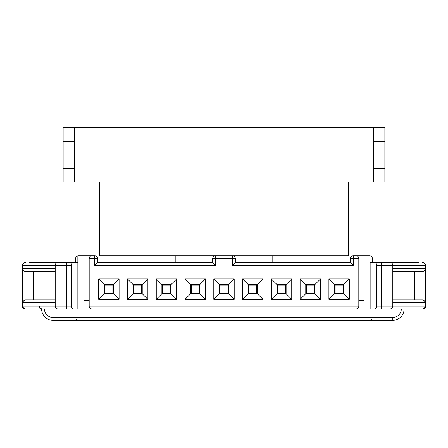 <?xml version="1.0" encoding="UTF-8"?>
<svg xmlns="http://www.w3.org/2000/svg" width="448" height="448" viewBox="0 0 448 448"><rect width="100%" height="100%" fill="white"/><g stroke="black" fill="none" stroke-linecap="round" stroke-linejoin="round"><path stroke-width="0.67" d="M39.648 308.963L29.333 308.963M86.923 308.963L361.077 308.963M58.033 308.963A2.834 2.834 0 0 1 55.199 306.135L66.528 306.135L66.528 308.963L42.375 308.963A2.834 2.66 -90 0 1 39.715 306.135L55.199 306.135L55.199 265.35A2.834 2.834 0 0 1 58.033 262.517L77.857 262.517L77.857 308.963L44.442 308.963A8.495 8.495 0 0 0 52.937 317.464L392.801 317.464A8.495 8.495 0 0 0 401.296 308.963L370.143 308.963L370.143 262.517L418.667 262.517M392.801 299.902L422.391 299.902L414.406 299.902L414.406 271.583M422.391 299.902A2.834 2.66 90 0 1 425.051 302.736L425.051 268.75A2.834 2.66 90 0 1 422.391 271.583L392.801 271.583M392.801 268.75L425.051 268.75L425.051 265.35L392.801 265.35L392.801 306.135A2.834 2.834 0 0 1 389.967 308.963L381.472 308.963L381.472 265.35L376.6 265.35L376.6 306.135L425.051 306.135L425.051 302.736L392.801 302.736M112.862 285.174L104.933 285.174L104.933 293.104L112.862 293.104L112.862 285.174L119.095 278.942L98.706 278.942L104.339 284.581L113.462 284.581L113.462 293.703L119.095 299.337L119.095 278.942M89.186 286.877L83.978 286.877L83.978 300.468L89.186 300.468M358.814 300.468L364.022 300.468L364.022 286.877L358.814 286.877M98.706 278.942L98.706 299.337L104.933 293.104M98.706 299.337L119.095 299.337M33.594 271.583L33.594 299.902M55.199 271.583L25.609 271.583A2.834 2.66 -90 0 1 22.949 268.75L22.949 302.736A2.834 2.66 -90 0 1 25.609 299.902L55.199 299.902M97.569 262.517L94.741 265.35L94.741 258.552L92.019 258.552L92.019 255.718L94.741 255.718A2.834 2.834 0 0 1 97.569 258.552L97.569 262.517L212.671 262.517L212.671 258.552A2.834 2.834 0 0 1 215.505 255.718L232.495 255.718A2.834 2.834 0 0 1 235.329 258.552L235.329 262.517L350.431 262.517L350.431 258.552A2.834 2.834 0 0 1 353.259 255.718L369.572 255.718A2.834 2.834 0 0 1 372.406 258.552L372.406 262.517M328.905 278.942L349.294 278.942L349.294 299.337L328.905 299.337L328.905 278.942L334.538 284.581L343.661 284.581L349.294 278.942M300.126 278.942L320.522 278.942L320.522 299.337L300.126 299.337L300.126 278.942L305.766 284.581L314.888 284.581L320.522 278.942M271.354 278.942L291.743 278.942L291.743 299.337L271.354 299.337L271.354 278.942L276.987 284.581L286.11 284.581L291.743 278.942M242.581 278.942L262.97 278.942L262.97 299.337L242.581 299.337L242.581 278.942L248.214 284.581L257.337 284.581L262.97 278.942M213.802 278.942L234.198 278.942L234.198 299.337L213.802 299.337L213.802 278.942L219.442 284.581L228.558 284.581L234.198 278.942M185.03 278.942L205.419 278.942L205.419 299.337L185.03 299.337L185.03 278.942L190.663 284.581L199.786 284.581L205.419 278.942M156.257 278.942L176.646 278.942L176.646 299.337L156.257 299.337L156.257 278.942L161.89 284.581L171.013 284.581L176.646 278.942M127.478 278.942L147.874 278.942L147.874 299.337L127.478 299.337L127.478 278.942L133.112 284.581L142.234 284.581L147.874 278.942M418.667 308.963L389.967 308.963M92.019 255.718A2.834 2.834 0 0 0 89.186 258.552L92.019 258.552L92.019 306.135L89.186 306.135L89.186 258.552A2.834 2.834 0 0 1 92.019 255.718L78.428 255.718A2.834 2.834 0 0 0 77.857 255.78C76.446 256.166 75.695 257.096 75.594 258.552L75.594 262.517L75.594 258.552A2.834 2.834 0 0 1 77.857 255.78L77.857 262.517M355.981 255.718A2.834 2.834 0 0 1 358.814 258.552A2.834 2.834 0 0 0 355.981 255.718L355.981 258.552L358.814 258.552L358.814 306.135A2.834 2.834 0 0 1 355.981 308.963A2.834 2.834 0 0 0 358.814 306.135L355.981 306.135L355.981 258.552L353.259 258.552L353.259 265.35L232.495 265.35L232.495 258.552L215.505 258.552L215.505 265.35L94.741 265.35M29.333 262.517L58.033 262.517M414.21 262.517L408.352 262.517M396.816 262.517L388.83 262.517M392.801 317.464L392.801 320.292A11.329 11.329 0 0 0 404.13 308.963A11.329 11.329 0 0 1 392.801 320.292L52.937 320.292A11.329 11.329 0 0 1 41.608 308.963L42.375 308.963M141.641 285.174L133.711 285.174L133.711 293.104L141.641 293.104L141.641 285.174L142.234 284.581L142.234 293.703L147.874 299.337M127.478 299.337L133.711 293.104M170.414 285.174L162.484 285.174L162.484 293.104L170.414 293.104L170.414 285.174L171.013 284.581L171.013 293.703L176.646 299.337M156.257 299.337L162.484 293.104M199.192 285.174L191.262 285.174L191.262 293.104L199.192 293.104L199.192 285.174L199.786 284.581L199.786 293.703L205.419 299.337M185.03 299.337L191.262 293.104M227.965 285.174L220.035 285.174L220.035 293.104L227.965 293.104L227.965 285.174L228.558 284.581L228.558 293.703L234.198 299.337M213.802 299.337L220.035 293.104M256.738 285.174L248.808 285.174L248.808 293.104L256.738 293.104L256.738 285.174L257.337 284.581L257.337 293.703L262.97 299.337M242.581 299.337L248.808 293.104M285.516 285.174L277.586 285.174L277.586 293.104L285.516 293.104L285.516 285.174L286.11 284.581L286.11 293.703L291.743 299.337M271.354 299.337L277.586 293.104M314.289 285.174L306.359 285.174L306.359 293.104L314.289 293.104L314.289 285.174L314.888 284.581L314.888 293.703L320.522 299.337M300.126 299.337L306.359 293.104M343.067 285.174L335.138 285.174L335.138 293.104L343.067 293.104L343.067 285.174L343.661 284.581L343.661 293.703L349.294 299.337M328.905 299.337L335.138 293.104M340.122 262.517L340.122 255.718L348.617 255.718L348.617 182.084L348.617 241.562M373.537 127.708L384.866 127.708L384.866 141.299L373.537 141.299L373.537 127.708L74.463 127.708L74.463 182.084L63.134 182.084L63.134 168.487L74.463 168.487M107.878 262.517L107.878 255.718L99.383 255.718L99.383 182.084L74.463 182.084M190.014 262.517L190.014 255.718L107.878 255.718M272.149 262.517L272.149 255.718L232.495 255.718L232.495 258.552L235.329 258.552A2.834 2.834 0 0 0 232.495 255.718M384.866 141.299L384.866 182.084L348.617 182.084M373.537 141.299L373.537 168.487L384.866 168.487M99.383 182.084L99.383 230.233M74.463 141.299L63.134 141.299L63.134 127.708L74.463 127.708M175.851 262.517L175.851 255.718M63.134 141.299L63.134 168.487M257.986 262.517L257.986 255.718M374.965 308.963C375.956 308.795 376.499 307.849 376.6 306.135M376.6 265.35C376.499 263.631 375.956 262.69 374.965 262.517M104.933 285.174L104.339 284.581L104.339 293.703L113.462 293.703L112.862 293.104M133.711 285.174L133.112 284.581L133.112 293.703L142.234 293.703L141.641 293.104M162.484 285.174L161.89 284.581L161.89 293.703L171.013 293.703L170.414 293.104M191.262 285.174L190.663 284.581L190.663 293.703L199.786 293.703L199.192 293.104M220.035 285.174L219.442 284.581L219.442 293.703L228.558 293.703L227.965 293.104M248.808 285.174L248.214 284.581L248.214 293.703L257.337 293.703L256.738 293.104M277.586 285.174L276.987 284.581L276.987 293.703L286.11 293.703L285.516 293.104M306.359 285.174L305.766 284.581L305.766 293.703L314.888 293.703L314.289 293.104M335.138 285.174L334.538 284.581L334.538 293.703L343.661 293.703L343.067 293.104M66.528 262.517L66.528 306.135L71.4 306.135L71.4 265.35L22.949 265.35L22.949 268.75L55.199 268.75M73.035 262.517C72.044 262.69 71.501 263.631 71.4 265.35M71.4 306.135C71.501 307.849 72.044 308.795 73.035 308.963M52.937 317.464L52.937 320.292A11.329 11.329 0 0 1 41.608 308.963A2.834 2.66 -90 0 1 38.948 306.135L39.715 306.135M392.801 265.35A2.834 2.834 0 0 0 389.967 262.517A2.834 2.834 0 0 1 392.801 265.35L381.472 265.35L381.472 262.517M212.671 262.517L215.505 265.35M89.186 306.135A2.834 2.834 0 0 0 92.019 308.963A2.834 2.834 0 0 1 89.186 306.135M235.329 262.517L232.495 265.35M350.431 262.517L353.259 265.35M92.019 308.963L92.019 306.135L355.981 306.135L355.981 308.963M55.199 302.736L22.949 302.736L22.949 306.135L38.948 306.135M215.505 255.718L215.505 258.552L212.671 258.552A2.834 2.834 0 0 1 215.505 255.718L190.014 255.718M340.122 255.718L272.149 255.718M373.537 182.084L373.537 168.487M77.857 255.78A2.834 2.834 0 0 0 75.594 258.552M422.391 308.963A2.834 2.66 90 0 0 425.051 306.135L425.6 306.135C425.449 307.838 424.502 308.784 422.766 308.963M425.6 306.135L425.6 265.35L425.051 265.35A2.834 2.66 -90 0 0 422.391 262.517M25.609 262.517A2.834 2.66 -90 0 0 22.949 265.35L22.4 265.35L22.4 306.135L22.949 306.135A2.834 2.66 -90 0 0 25.609 308.963M41.608 308.963A2.834 2.66 -88.7 0 1 39.01 306.135M97.569 258.552A2.834 2.834 0 0 0 94.741 255.718L94.741 258.552L97.569 258.552M350.431 258.552L353.259 258.552L353.259 255.718M371.577 319.463L369.572 320.292M76.423 319.463L78.428 320.292M22.4 265.35C22.551 263.648 23.498 262.702 25.234 262.517M22.4 306.135C22.551 307.838 23.498 308.784 25.234 308.963M425.6 265.35C425.449 263.648 424.502 262.702 422.766 262.517"/></g></svg>
